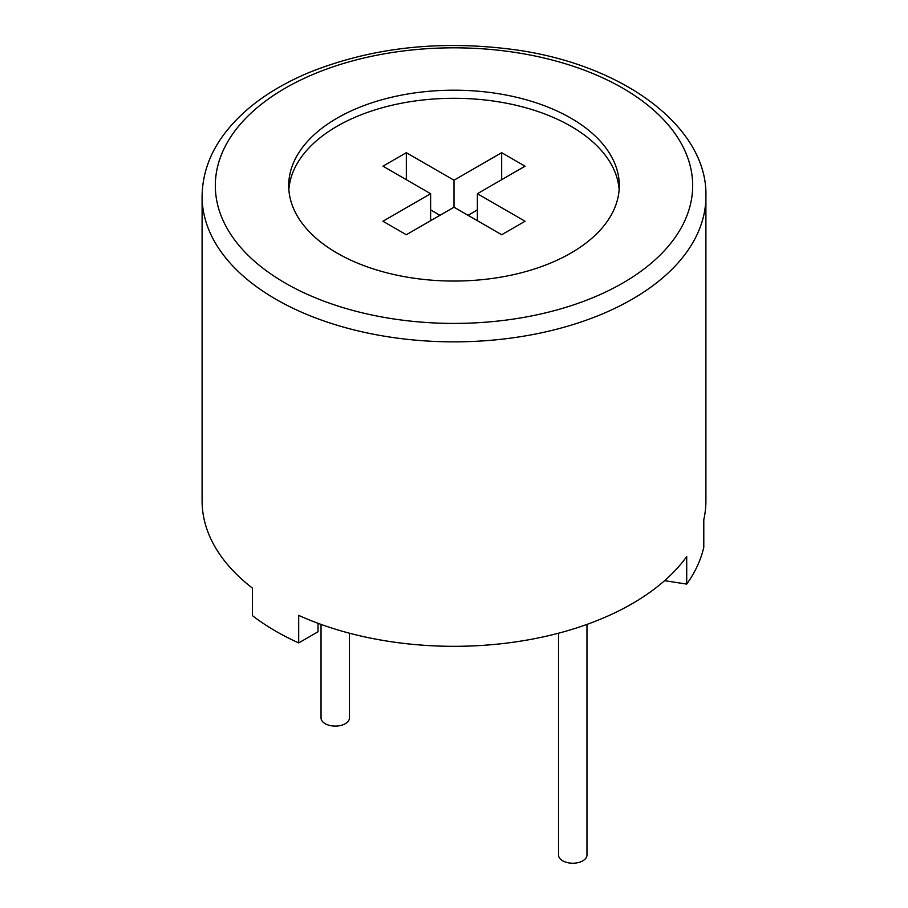<?xml version="1.0" encoding="UTF-8"?>
<svg xmlns="http://www.w3.org/2000/svg" width="908" height="908" viewBox="0 0 908 908"><rect width="100%" height="100%" fill="white"/><g stroke="black" fill="none" stroke-linecap="round" stroke-linejoin="round"><path stroke-width="1.36" d="M321.035 624.409L321.035 717.899A14.21 8.206 0 0 0 325.2 723.699A14.21 8.206 0 0 0 340.693 725.481A14.21 8.206 0 0 0 349.466 717.899L349.466 633.205M558.534 633.205L558.534 855.018A14.21 8.206 0 0 0 562.699 860.818A14.21 8.206 0 0 0 578.192 862.6A14.21 8.206 0 0 0 586.965 855.018L586.965 624.409M298.687 642.921A251.902 145.439 0 0 1 275.873 631.253A251.902 145.439 0 0 1 252.435 615.635L252.435 588.112A251.902 145.439 180 0 1 234.026 571.745A251.902 145.439 180 0 1 219.078 553.381A251.902 145.439 180 0 1 207.716 531.441A251.902 145.439 180 0 1 203.948 518.468A251.902 145.439 180 0 1 202.484 508.979A251.902 145.439 180 0 1 202.098 500.887L202.098 196.412A251.902 145.439 0 0 0 275.873 299.254A251.902 145.439 0 0 0 550.396 330.784A251.902 145.439 0 0 0 705.902 196.412L705.902 500.887A251.902 145.439 180 0 1 703.791 519.682L703.791 547.218A251.902 145.439 0 0 1 686.709 584.094L686.709 556.559A251.902 145.439 180 0 1 665.553 579.837A251.902 145.439 180 0 1 652.092 590.722A251.902 145.439 180 0 1 607.202 616.328A251.902 145.439 180 0 1 547.615 635.906A251.902 145.439 180 0 1 480.23 645.531A251.902 145.439 180 0 1 432.991 645.815A251.902 145.439 180 0 1 423.548 645.248A251.902 145.439 180 0 1 401.075 643.068A251.902 145.439 180 0 1 357.729 635.282A251.902 145.439 180 0 1 326.505 626.316A251.902 145.439 180 0 1 298.687 615.386L298.687 642.921L318.016 631.764L318.016 623.308M664.611 580.677L686.709 584.094M337.118 253.094A165.29 95.431 0 0 0 517.254 273.785A165.29 95.431 0 0 0 619.29 185.618A165.29 95.431 0 0 0 454 90.187A165.29 95.431 0 0 0 288.71 185.618A165.29 95.431 0 0 0 337.118 253.094M619.143 189.67A165.29 95.431 0 0 0 454 98.291A165.29 95.431 0 0 0 288.858 189.67M382.938 166.187L430.619 193.71L382.938 221.246L406.319 234.741L454 207.206L501.681 234.741L525.062 221.246L477.381 193.71L525.062 166.187L501.681 152.692L454 180.215L406.319 152.692L382.938 166.187M430.619 220.712L430.619 193.71M406.319 179.682L406.319 152.692M430.619 209.907L439.971 215.309M454 207.206L454 180.215M477.381 209.907L468.029 215.309M501.681 179.682L501.681 152.692M477.381 220.712L477.381 193.71M285.226 283.058A238.679 137.8 0 0 0 684.541 221.28A238.679 137.8 0 0 0 392.222 52.516A238.679 137.8 0 0 0 285.226 283.058M705.902 196.412C708.036 127.063 622.241 62.709 509.127 48.998C436.351 40.156 369.374 48.124 308.198 72.901C285.997 82.276 266.861 93.501 250.778 106.588C218.703 133.26 202.484 163.202 202.098 196.412"/></g></svg>

